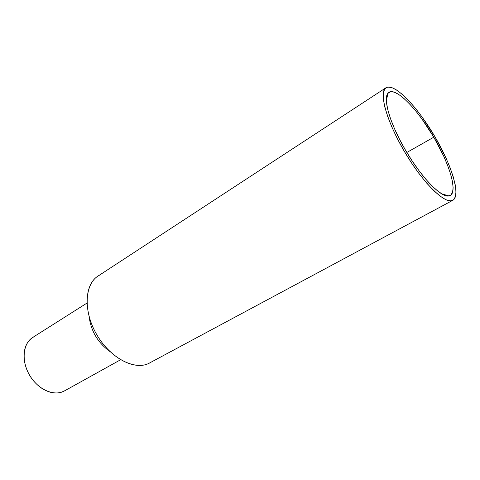 <?xml version="1.0" encoding="UTF-8"?>
<svg xmlns="http://www.w3.org/2000/svg" width="480" height="480" viewBox="0 0 480 480"><rect width="100%" height="100%" fill="white"/><g stroke="black" fill="none" stroke-linecap="round" stroke-linejoin="round"><path stroke-width="0.72" d="M433.788 137.196L406.848 152.466L433.788 137.196L443.76 156.3L447.624 165.432L450.546 173.88L452.406 181.338L453.108 187.524L452.592 192.174L450.834 195.06L447.846 196.002L443.712 194.886L438.552 191.688L432.558 186.474L425.97 179.406L419.064 170.76L412.152 160.908L405.558 150.288C390.198 124.236 382.728 98.634 387.984 93.234C394.086 85.14 417.15 108.312 433.788 137.196C450.288 164.982 458.646 194.466 448.956 195.918C441.444 198.102 421.29 177.522 405.558 150.288L399.588 139.386L394.506 128.712L390.54 118.746L387.84 109.92L386.496 102.594L386.52 97.026L387.87 93.384L390.438 91.752L394.086 92.118L398.64 94.392L403.902 98.424L409.68 104.028L415.758 110.97L421.932 118.998L433.788 137.196M65.028 390.588C57.564 394.71 49.23 393.552 40.026 387.102C31.482 380.286 26.262 371.496 24.366 360.732C23.1 348.936 26.418 340.878 34.32 336.558M385.914 87.792L97.914 276.15C84.246 284.628 83.178 311.988 97.164 335.346C110.976 358.806 135.504 370.968 149.49 363.024L452.814 200.304C445.56 204.87 423.33 183.48 405.024 152.556C386.634 121.686 378.504 91.926 385.986 87.744L387.702 87.078C397.194 85.53 418.668 108.834 434.91 136.68C451.236 164.472 460.476 193.698 453.588 199.77L452.814 200.304M89.1 316.548C90.99 331.152 97.89 342.774 109.806 351.42C97.89 342.774 90.99 331.152 89.1 316.548M86.94 303.102L32.736 337.44C22.836 343.482 21.108 361.116 29.682 375.414C38.124 389.784 54.438 396.708 64.482 390.906L120.576 359.76M100.926 274.53C85.098 280.836 82.062 309.132 96.456 334.134C110.64 359.256 137.064 371.862 151.002 362.124M387.702 87.078L384.858 88.794L383.34 92.706L383.274 98.742L384.708 106.728L387.642 116.376L391.974 127.296L397.536 139.002L404.088 150.966L411.33 162.624L418.914 173.43L426.486 182.892L433.704 190.608L440.256 196.272L445.872 199.716L450.366 200.868L453.588 199.77L455.466 196.566L455.994 191.442L455.19 184.668L453.144 176.526L449.946 167.334L445.74 157.41L434.91 136.68L422.046 116.922L415.344 108.192L408.738 100.626L402.45 94.5L396.702 90.066L391.716 87.534L387.702 87.078M386.352 100.584L387.984 93.234M441.72 193.83L448.956 195.918"/></g></svg>
